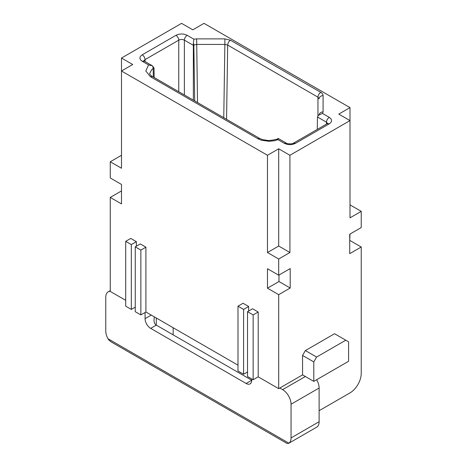 <?xml version="1.0" encoding="UTF-8"?>
<svg xmlns="http://www.w3.org/2000/svg" width="467" height="467" viewBox="0 0 467 467"><rect width="100%" height="100%" fill="white"/><g stroke="black" fill="none" stroke-linecap="round" stroke-linejoin="round"><path stroke-width="0.7" d="M349.999 107.626L338.773 114.111L349.999 120.591L349.999 107.626L204.026 23.35L192.795 29.835L181.564 23.35L121.49 58.036L132.721 64.516L121.49 71.002L121.49 168.243L110.265 161.763L110.265 177.968L121.49 184.453L121.49 203.904L110.265 197.418L121.49 190.933M348.598 361.277L313.789 381.376L302.558 374.89L302.558 355.44L313.789 361.925L316.591 357.062L345.79 340.204L348.598 341.826L348.598 361.277M313.789 361.925L313.789 381.376M253.149 379.753L253.149 314.921L247.533 311.682L252.589 308.763L258.204 312.003L258.204 376.834L253.149 379.753L247.533 376.513L247.533 311.682M154.163 77.516L154.022 68.054L151.833 69.46L149.691 73.453C149.055 73.617 151.775 76.483 152.359 76.477L150.368 76.67L145.78 70.99L148.576 64.942L142.231 61.276C139.154 59.111 139.154 56.951 142.231 54.791L175.954 35.323C179.696 33.548 183.443 33.548 187.179 35.323C185.498 36.496 184.564 38.107 184.372 40.156L193.356 45.346L193.356 42.987A3.97 2.294 60 0 1 193.84 45.066L196.648 44.418L224.872 44.418L224.872 38.884L230.488 40.226L320.765 92.349C322.283 93.254 323.059 94.334 323.088 95.589C320.695 95.799 319.37 96.879 319.119 98.835L317.957 97.183C318.144 95.134 319.084 93.523 320.765 92.349M197.529 102.553L196.648 38.884L224.872 38.884M349.999 234.049L349.719 240.692M317.286 129.406L317.472 117.001L318.441 115.209L319.259 114.567L319.119 115.127C319.37 113.172 320.695 112.092 323.088 111.887L323.088 95.589M316.591 357.062L305.365 350.577L334.559 333.724L345.79 340.204M135.249 307.146L131.315 309.411L125.705 306.171L125.705 241.34L131.315 244.58L136.37 241.667L136.37 246.202M136.37 241.667L130.754 238.421L125.705 241.34M278.694 246.039L289.925 252.524L289.925 155.278L278.694 148.792L278.694 246.039L267.468 252.524L267.468 155.278L121.49 71.002L121.49 58.036M349.999 204.873L361.23 211.358L361.23 227.563L349.719 234.206L349.719 253.657L361.23 247.014L349.999 240.528M319.119 410.709L349.999 392.881A15.878 9.171 120 0 0 361.23 373.431L361.23 247.014M248.66 306.492L243.044 303.252L237.989 306.171L243.605 309.411L248.66 306.492L248.66 311.034M290.205 288.016L290.205 268.566L278.694 275.215L267.468 268.729L267.468 288.18L278.694 294.665L290.205 288.016L278.974 281.537L278.974 275.051M247.533 371.971L243.605 374.242L243.605 309.411M243.605 374.242L237.989 371.002L237.989 306.171M361.23 211.358L349.999 217.838L349.999 120.591L289.925 155.278M142.231 54.791C143.912 55.964 144.846 57.575 145.039 59.624L178.762 40.156C180.63 39.251 182.504 39.251 184.372 40.156L184.372 94.959M175.954 35.323C177.635 36.496 178.569 38.107 178.762 40.156L178.762 91.719M193.356 42.987L193.858 39.181L196.648 38.884M258.204 312.003L253.149 314.921M258.204 376.834L278.694 388.667L278.694 294.665M278.694 275.215L278.694 259.004L267.468 252.524M125.705 300.339L110.265 291.42L110.265 197.418M145.914 247.177L140.865 250.09L135.249 246.85L140.298 243.932L145.914 247.177L145.914 312.009L237.989 365.165M278.694 148.792L267.468 155.278M194.686 100.913L193.84 45.066L193.356 45.346L193.356 100.148M318.955 114.824L322.586 113.499L329.264 117.351C332.341 119.517 332.341 121.677 329.264 123.837L327.268 123.644L327.758 123.276L327.618 123.813M329.264 117.351C327.583 118.525 326.643 120.136 326.456 122.185L327.571 123.446M267.468 288.18L278.974 281.537M131.315 309.411L131.315 244.58M289.925 252.524L278.694 259.004M278.694 388.667L302.558 374.89M305.365 350.577L302.558 355.44M338.803 366.934A3.97 2.294 -60 0 1 338.773 366.951L316.655 379.718A11.908 6.877 -120 0 1 319.119 388.019L319.119 421.73A11.908 6.877 60 0 1 316.655 427.182L288.6 443.376L288.904 443.183L107.918 338.692L109.132 340.32L111.385 342.037L287.112 443.492L288.6 443.376M110.265 161.763L121.49 155.278M329.264 123.837L295.541 143.305L293.556 143.106L327.279 123.638M145.914 312.009L140.865 314.921L140.865 250.09M140.865 314.921L135.249 311.682L135.249 246.85M148.576 64.942L152.335 65.765L154.022 68.054M152.353 76.477L259.623 138.407L257.644 138.606L258.286 138.956L261.327 140.188L268.869 141.291L274.222 140.754L277.964 139.639L278.134 138.395L286.294 143.106L284.31 143.305L277.964 139.639M142.231 61.276L144.215 61.078L152.376 65.789M279.821 388.019L282.628 389.641L305.365 376.513M288.904 443.183A11.908 6.877 60 0 0 291.046 437.935L291.046 404.224A11.908 6.877 -120 0 0 282.628 389.641M156.299 318.004L156.299 325.131L251.748 380.237L251.748 378.941M246.132 383.483L251.748 380.237A7.939 4.582 60 0 1 250.102 383.874A7.939 4.582 60 0 1 246.132 383.483L150.689 328.377L156.299 325.131C154.787 324.203 154.011 322.487 153.976 319.994L154.379 316.889M150.689 328.377A7.939 4.582 60 0 1 145.074 318.652L151.25 315.085M145.074 312.493L145.074 318.652M110.265 291.25A11.908 6.877 -120 0 0 108.239 291.805A11.908 6.877 -120 0 0 105.77 297.257L105.77 330.969A11.908 6.877 -120 0 0 107.918 338.692M173.146 327.729L173.146 334.857M223.763 117.702L224.872 44.418L227.68 45.066C227.873 43.011 228.807 41.4 230.488 40.226M226.559 119.319L227.68 45.066L317.957 97.183L317.957 115.711M295.541 143.305C291.793 145.079 288.051 145.079 284.31 143.305M150.368 76.67L257.644 138.606M187.179 35.323L193.858 39.181M323.088 111.887L322.586 113.499M153.304 77.026L153.176 68.538A3.97 2.294 -120 0 0 152.335 65.765M145.068 61.568L145.039 59.624L143.918 60.885M317.472 117.001L326.456 122.185L326.427 124.129M291.046 404.224L319.119 388.019M291.046 437.935L319.119 421.73M278.116 138.407L278.134 138.395C277.812 139.219 274.695 139.937 268.758 140.561L262.419 139.615L259.623 138.407M144.221 61.084L143.731 60.716L143.871 61.253M293.562 143.106C292.488 144.268 286.569 143.924 286.289 143.106M110.265 290.637L108.239 291.805"/></g></svg>

